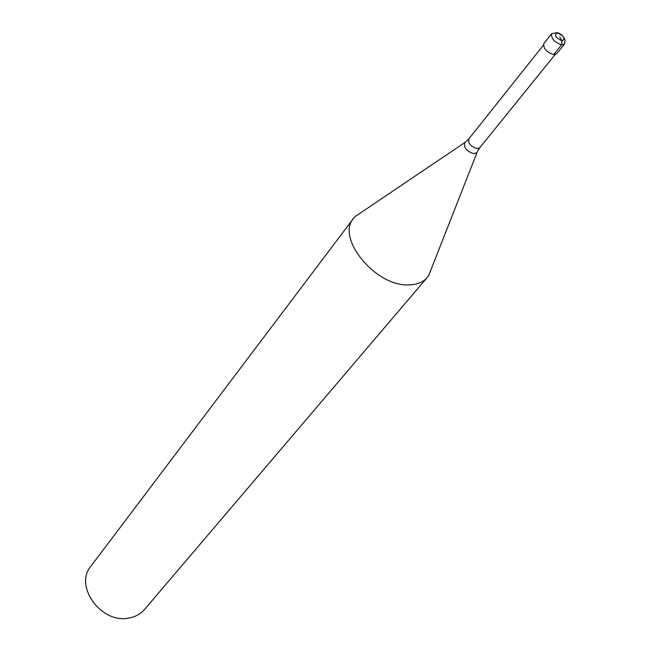 <?xml version="1.0" encoding="UTF-8"?>
<svg xmlns="http://www.w3.org/2000/svg" width="651" height="651" viewBox="0 0 651 651"><rect width="100%" height="100%" fill="white"/><g stroke="black" fill="none" stroke-linecap="round" stroke-linejoin="round"><path stroke-width="0.98" d="M553.619 54.668C546.425 52.088 543.154 48.386 543.821 43.552L551.674 33.681C551.031 38.499 554.327 42.225 561.553 44.846L553.619 54.668L556.613 53.813L564.555 44.008L561.553 44.846L562.008 40.85C555.319 37.498 553.789 34.828 557.435 32.843C564.1 36.179 565.629 38.857 562.008 40.85L559.722 36.838M555.059 54.651L479.803 147.696L477.069 148.631C470.738 146.621 467.996 143.383 468.834 138.907L464.781 142.618C463.528 147.631 466.555 151.317 473.855 153.701L477.053 152.464L428.724 275.463L427.227 277.481C422.979 282.347 416.746 284.829 408.527 284.918C375.505 286.578 335.794 237.867 353.55 218.378L355.202 216.482L361.403 212.299M427.227 277.481L144.579 609.409C140.429 614.194 134.952 617.115 128.149 618.157C100.75 623.487 74.002 585.819 90.839 566.305L353.55 218.378M428.724 275.463L431.458 268.497M355.202 216.482L465.611 142.032M479.803 147.696L477.443 151.52M564.555 44.008L564.938 40.631C565.467 41.452 564.157 34.641 557.313 32.656L551.674 33.681M543.341 45.253L468.834 138.907"/></g></svg>
